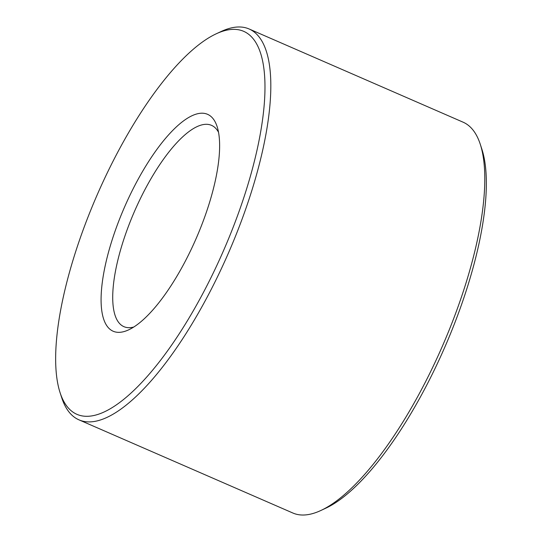 <?xml version="1.0" encoding="UTF-8"?>
<svg xmlns="http://www.w3.org/2000/svg" width="542" height="542" viewBox="0 0 542 542"><rect width="100%" height="100%" fill="white"/><g stroke="black" fill="none" stroke-linecap="round" stroke-linejoin="round"><path stroke-width="0.81" d="M111.476 242.023A118.298 39.099 113.5 0 1 169.524 133.82A118.298 39.099 113.5 0 1 217.146 126.679A118.298 39.099 113.5 0 1 209.205 203.568A118.298 39.099 113.5 0 1 128.644 329.854A118.298 39.099 113.5 0 1 111.476 242.023M218.541 132.309A109.775 36.28 -66.5 0 0 211.556 125.371A109.775 36.28 -66.5 0 0 122.37 243.853A109.775 36.28 -66.5 0 0 123.881 326.65A109.775 36.28 -66.5 0 0 133.718 327.043M74.051 256.752A208.887 69.037 -66.5 0 0 60.033 392.523A208.887 69.037 -66.5 0 0 144.118 379.901A208.887 69.037 -66.5 0 0 246.63 188.84A208.887 69.037 -66.5 0 0 216.312 33.76A208.887 69.037 -66.5 0 0 74.051 256.752M216.312 33.76L221.143 31.511A213.148 70.446 113.5 0 1 249.151 28.99A213.148 70.446 113.5 0 1 252.077 189.754A213.148 70.446 113.5 0 1 78.908 419.82A213.148 70.446 113.5 0 1 61.68 397.591L60.033 392.523M480.32 144.409L481.967 149.477A208.887 69.037 113.5 0 1 467.949 285.248A208.887 69.037 113.5 0 1 325.688 508.24L320.857 510.489A213.148 70.446 -66.5 0 0 466.018 282.951A213.148 70.446 -66.5 0 0 480.32 144.409A213.148 70.446 -66.5 0 0 463.092 122.18L249.151 28.99M78.908 419.82L292.849 513.01A213.148 70.446 -66.5 0 0 320.857 510.489"/></g></svg>
